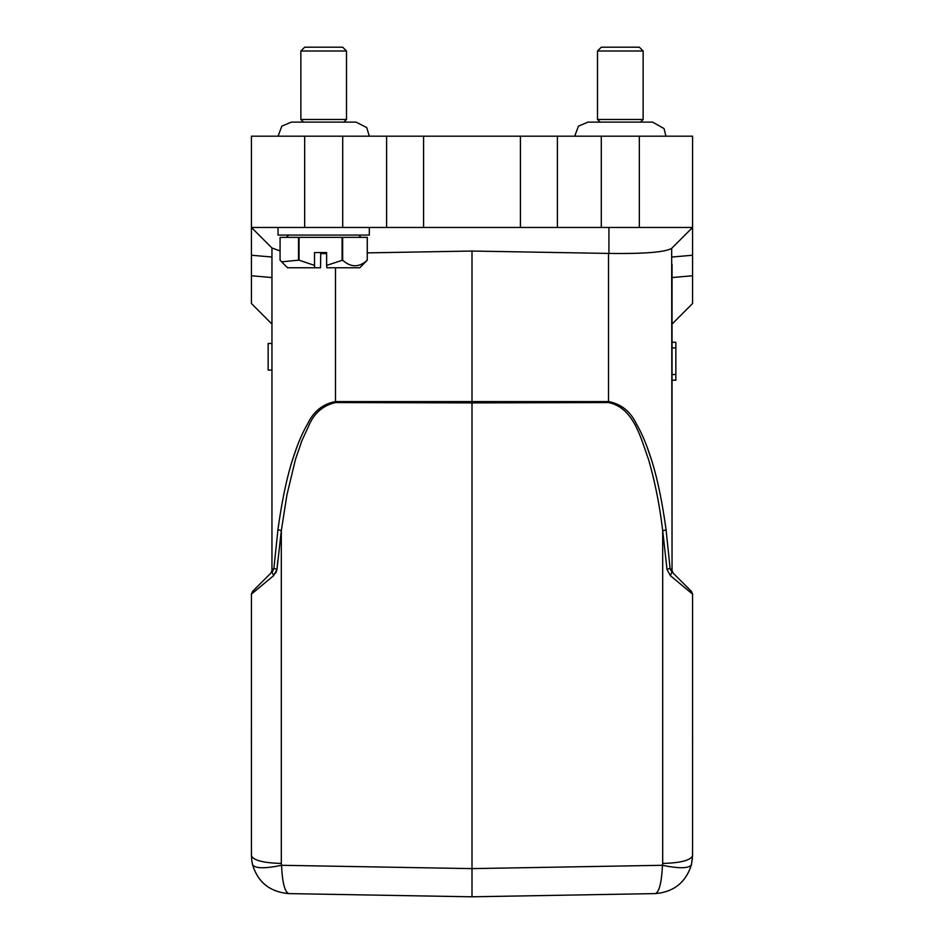 <?xml version="1.0" encoding="UTF-8"?>
<svg xmlns="http://www.w3.org/2000/svg" width="944" height="944" viewBox="0 0 944 944"><rect width="100%" height="100%" fill="white"/><g stroke="black" fill="none" stroke-linecap="round" stroke-linejoin="round"><path stroke-width="1.42" d="M672.045 342.306L675.845 342.306L672.045 342.188L672.045 380.22L675.845 380.22L672.045 380.113M675.845 342.306L675.845 380.113M675.845 347.899L672.045 347.899L672.045 374.52L675.845 374.52M271.955 370.083L268.155 370.083L268.155 343.463L271.955 343.463M354.437 894.747L288.805 893.602C270.09 892.009 258.007 882.404 252.555 864.787C255.258 868.551 264.922 868.716 281.548 865.294C282.327 882.581 284.746 892.021 288.805 893.602L472 896.8L655.195 893.602L472 896.8L394.037 895.443L472 896.8L394.037 895.443L472 896.8L549.963 895.443L472 896.8L472 889.449M300.865 51L304.664 47.2L342.696 47.2L346.495 51L300.865 51L300.865 119.463L346.495 119.463L343.84 122.118M278.043 227.469L278.043 235.068L369.316 235.068L369.316 227.469M367.275 260.166L359.806 267.777L326.825 267.777L326.636 265.394L342.648 260.166C350.908 267.624 359.098 267.624 367.24 260.166L367.299 237.357L280.073 237.357L280.073 260.166L281.619 261.842L298.528 260.166L298.528 237.357M326.636 265.394L326.636 252.567L314.505 252.567L314.505 265.394L299.047 260.166L299.047 237.357M342.094 260.166L342.094 237.357M342.648 237.357L342.648 260.166M367.24 260.166L367.24 237.357M320.736 252.567L320.535 267.777L287.554 267.777L281.619 261.842M314.505 265.394L314.694 267.777M691.468 591.44L673.155 573.138L691.468 591.44L692.577 594.13L670.346 575.628L672.01 571.993L691.468 591.44L692.577 594.13L691.468 591.44M692.577 594.531L692.577 604.49M692.589 741.146L692.577 746.114M692.577 602.083L692.577 596.702M692.566 856.102L691.445 864.787L692.577 855.571L692.577 594.13L692.577 855.571C690.831 860.291 680.86 862.91 662.688 863.453L662.452 865.294C679.173 868.692 688.837 868.527 691.445 864.787C685.781 882.463 673.697 892.08 655.195 893.602C659.172 892.328 661.591 882.888 662.452 865.294L472 868.622L472 402.887L608.514 402.569C633.955 407.843 640.681 438.028 648.563 459.504C654.994 481.9 659.703 505.618 662.688 530.658L667.007 569.35L670.098 568.382L672.045 570.447L671.668 248.378L692.577 227.469L692.577 255.234L692.577 227.469L671.668 248.378C665.001 252.213 644.091 253.901 608.927 253.429L472 251.045L367.299 252.874M670.346 575.628L667.007 569.35L662.688 530.658A3.8 0.979 172.9 0 0 666.063 529.667L670.098 568.382L672.01 571.993M673.155 573.138L672.045 570.447L673.155 573.138L672.045 570.447L672.045 277.548L672.045 324.063L692.577 303.52L692.577 255.234L672.045 257.028L692.577 255.234M670.5 569.739L671.833 571.804M425.591 895.986L472 896.8L472 868.622L281.548 865.294L281.312 863.453C263.14 862.91 253.169 860.291 251.423 855.571L251.446 856.291M280.073 250.939L271.955 248.001L271.955 570.447L273.902 568.382L277.937 529.667C282.044 500.119 287.106 476.201 293.124 457.923C297.62 443.999 302.41 432.718 307.52 424.08C313.467 411.478 322.789 403.973 335.486 401.589L608.514 401.589C621.187 403.961 630.509 411.466 636.48 424.08C641.59 432.706 646.38 443.987 650.876 457.923C656.906 476.201 661.968 500.119 666.063 529.667L666.169 530.445M672.045 264.403L672.045 277.548L692.577 275.754M651.36 459.457L646.959 446.63M252.555 864.787L251.777 860.456L252.555 864.787M672.045 570.447L671.668 248.378L692.577 227.469L692.577 136.196L639.336 136.196L639.336 227.469L692.577 227.469L672.045 248.001L692.566 227.469M472 251.045L472 402.887L335.486 402.569L335.486 267.777M251.423 597.965L251.423 602.307M273.902 568.382L276.993 569.35L281.312 530.658L277.937 529.667L273.902 568.382L271.99 571.993L252.544 591.44L251.423 594.13L251.423 855.571L251.423 594.13L273.654 575.628L271.99 571.993L270.845 573.138L271.955 570.447M251.423 604.172L251.423 594.519M251.423 746.114L251.411 733.453M251.411 741.901L251.411 745.807M271.955 248.001L251.423 227.469L251.423 136.196L639.336 136.196M251.423 227.469L251.423 255.234L251.423 227.469L639.336 227.469M277.725 560.889L276.993 569.35L273.654 575.628M281.312 863.453L281.312 530.658L286.952 494.798L295.437 459.504L301.809 440.895L308.806 425.709C314.069 413.224 322.966 405.519 335.486 402.569M251.423 594.13L252.532 591.44L271.99 571.993M276.981 569.362L275.884 572.902M273.5 569.739L273.89 568.453M326.636 253.57L320.736 253.582M296.628 447.739L292.64 459.457M272.934 569.421L272.32 570.058M251.423 303.52L251.423 275.754L251.423 303.52L271.955 324.063L251.423 303.52M251.423 255.234L271.955 257.028L251.423 255.234L251.423 275.754L271.955 277.548M597.505 51L601.304 47.2L639.336 47.2L643.135 51L597.505 51L597.505 119.463L643.135 119.463L640.48 122.118L652.646 122.118L587.994 122.118L578.46 126.142L574.707 136.196M662.688 863.453L662.688 530.658M608.514 253.429L608.514 402.569M608.927 253.429L608.927 227.469M304.664 227.469L304.664 136.196M342.707 136.196L342.707 227.469M386.592 227.469L386.592 136.196M423.573 136.196L423.573 227.469M520.427 227.469L520.427 136.196M557.408 136.196L557.408 227.469M601.293 136.196L601.293 227.469M346.495 51L346.495 119.463M369.293 136.196L366.744 127.57L356.006 122.118L291.354 122.118L281.819 126.142L278.067 136.196M300.865 119.463L303.52 122.118L291.354 122.118M358.673 235.068L360.95 237.357M692.577 595.499L692.577 594.46M692.589 740.698L692.589 743.931M692.589 742.232L692.589 737.807M692.577 595.404L692.577 594.449M692.282 859.795L692.389 858.875M472 896.8L655.195 893.602L472 896.8M692.577 303.52L672.045 324.063M251.788 860.456L251.423 855.618M251.423 604.243L251.423 601.682M251.423 595.31L251.423 594.449M251.411 742.055L251.411 737.819M251.411 731.848L251.423 728.296M251.411 742.196L251.411 743.919M251.423 596.053L251.423 594.46M251.423 602.06L251.423 604.266M271.14 572.843L272.922 571.061M643.135 51L643.135 119.463M597.505 119.463L600.16 122.118L587.994 122.118M665.933 136.196L664.045 128.561L652.646 122.118M288.699 235.068L286.41 237.357"/></g></svg>
